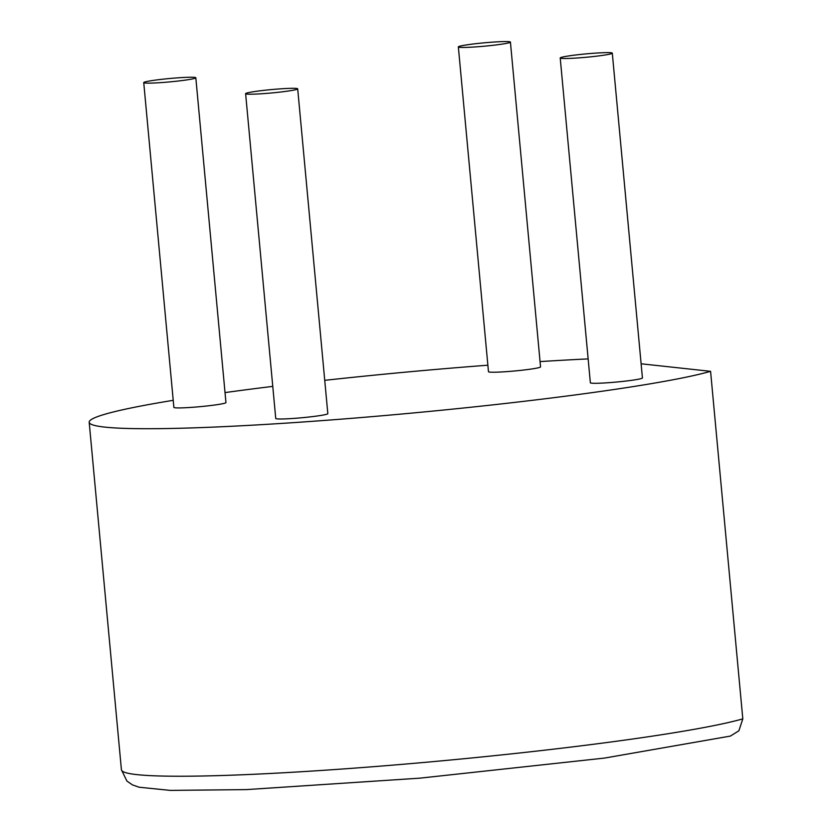 <?xml version="1.0" encoding="UTF-8"?>
<svg xmlns="http://www.w3.org/2000/svg" width="832" height="832" viewBox="0 0 832 832"><rect width="100%" height="100%" fill="white"/><g stroke="black" fill="none" stroke-linecap="round" stroke-linejoin="round"><path stroke-width="1.25" d="M246.886 94.068A26.146 1.685 174.7 0 1 245.617 93.673A26.146 1.685 174.7 0 1 271.502 89.575A26.146 1.685 174.7 0 1 297.69 88.837A26.146 1.685 174.7 0 1 275.798 92.55A26.146 1.685 174.7 0 1 246.886 94.068M297.69 88.837L327.829 413.639A26.146 1.685 174.7 0 1 305.926 417.342A26.146 1.685 174.7 0 1 277.014 418.86A26.146 1.685 174.7 0 1 275.746 418.465L245.617 93.673M641.118 363.792L710.58 371.332A320.33 20.675 174.7 0 1 357.718 417.83A320.33 20.675 174.7 0 1 89.19 422.261A320.33 20.675 174.7 0 1 173.212 400.327M225.025 392.59A320.33 20.675 174.7 0 1 272.771 386.381M324.74 380.338A320.33 20.675 174.7 0 1 487.874 365.206M540.062 361.587A320.33 20.675 174.7 0 1 588.141 358.904M612.3 53.144L642.429 377.946A26.146 1.685 174.7 0 1 620.526 381.649A26.146 1.685 174.7 0 1 591.614 383.167A26.146 1.685 174.7 0 1 590.356 382.772L560.217 57.98A26.146 1.685 174.7 0 1 586.102 53.882A26.146 1.685 174.7 0 1 612.3 53.144A26.146 1.685 174.7 0 1 590.398 56.857A26.146 1.685 174.7 0 1 561.486 58.375A26.146 1.685 174.7 0 1 560.217 57.98M195.822 77.771L225.95 402.574A26.146 1.685 174.7 0 1 204.048 406.276A26.146 1.685 174.7 0 1 175.136 407.794A26.146 1.685 174.7 0 1 173.878 407.399L143.738 82.607A26.146 1.685 174.7 0 1 169.624 78.51A26.146 1.685 174.7 0 1 195.822 77.771A26.146 1.685 174.7 0 1 173.919 81.484A26.146 1.685 174.7 0 1 145.007 83.002A26.146 1.685 174.7 0 1 143.738 82.607M510.422 42.078L540.55 366.881A26.146 1.685 174.7 0 1 518.648 370.583A26.146 1.685 174.7 0 1 489.746 372.102A26.146 1.685 174.7 0 1 488.478 371.706L458.349 46.914A26.146 1.685 174.7 0 1 484.224 42.817A26.146 1.685 174.7 0 1 510.422 42.078A26.146 1.685 174.7 0 1 488.519 45.791A26.146 1.685 174.7 0 1 459.607 47.31A26.146 1.685 174.7 0 1 458.349 46.914M710.58 371.332L742.81 718.869L738.878 730.787L730.371 736.091L604.552 758.077L420.066 778.138L246.438 789.599L170.269 790.4L139.079 787.218L132.465 784.898L126.922 781.082L121.42 769.787L89.19 422.261M742.81 718.869A320.33 20.675 174.7 0 1 389.958 765.357A320.33 20.675 174.7 0 1 121.42 769.787"/></g></svg>
